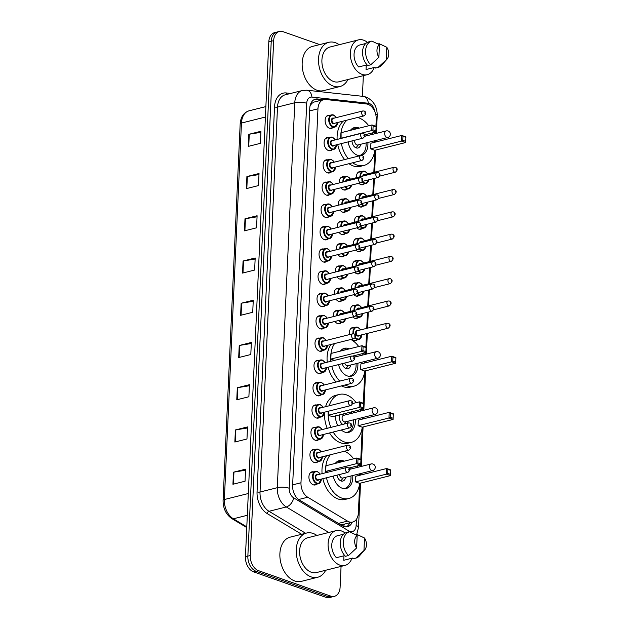 <?xml version="1.0" encoding="UTF-8"?>
<svg xmlns="http://www.w3.org/2000/svg" width="629" height="629" viewBox="0 0 629 629"><rect width="100%" height="100%" fill="white"/><g stroke="black" fill="none" stroke-linecap="round" stroke-linejoin="round"><path stroke-width="0.94" d="M317.708 461.867A6.754 4.545 -104.1 0 1 316.277 462.661A6.754 4.545 -104.1 0 1 314.343 462.543A6.754 4.545 -104.1 0 1 309.979 455.828A6.754 4.545 -104.1 0 1 312.99 449.554A6.754 4.545 -104.1 0 1 314.626 449.578M318.722 439.585A6.754 4.545 -104.1 0 1 317.283 440.379A6.754 4.545 -104.1 0 1 315.349 440.261A6.754 4.545 -104.1 0 1 310.985 433.546A6.754 4.545 -104.1 0 1 313.997 427.272A6.754 4.545 -104.1 0 1 315.64 427.295M319.729 417.294A6.754 4.545 -104.1 0 1 318.298 418.088A6.754 4.545 -104.1 0 1 316.363 417.971A6.754 4.545 -104.1 0 1 312 411.256A6.754 4.545 -104.1 0 1 315.011 404.99A6.754 4.545 -104.1 0 1 316.646 405.013M320.743 395.012A6.754 4.545 -104.1 0 1 319.312 395.806A6.754 4.545 -104.1 0 1 317.378 395.688A6.754 4.545 -104.1 0 1 313.014 388.974A6.754 4.545 -104.1 0 1 316.025 382.699A6.754 4.545 -104.1 0 1 317.661 382.723M321.757 372.73A6.754 4.545 -104.1 0 1 320.326 373.524A6.754 4.545 -104.1 0 1 318.384 373.406A6.754 4.545 -104.1 0 1 314.02 366.691A6.754 4.545 -104.1 0 1 317.032 360.417A6.754 4.545 -104.1 0 1 318.675 360.441M322.763 350.447A6.754 4.545 -104.1 0 1 321.333 351.241A6.754 4.545 -104.1 0 1 319.398 351.124A6.754 4.545 -104.1 0 1 315.035 344.401A6.754 4.545 -104.1 0 1 318.046 338.135A6.754 4.545 -104.1 0 1 319.681 338.158M323.778 328.157A6.754 4.545 -104.1 0 1 322.347 328.951A6.754 4.545 -104.1 0 1 320.413 328.833A6.754 4.545 -104.1 0 1 316.049 322.119A6.754 4.545 -104.1 0 1 319.06 315.852A6.754 4.545 -104.1 0 1 320.696 315.876M324.792 305.875A6.754 4.545 -104.1 0 1 323.361 306.669A6.754 4.545 -104.1 0 1 321.419 306.551A6.754 4.545 -104.1 0 1 317.063 299.836A6.754 4.545 -104.1 0 1 320.075 293.562A6.754 4.545 -104.1 0 1 321.71 293.586M325.798 283.593A6.754 4.545 -104.1 0 1 324.367 284.387A6.754 4.545 -104.1 0 1 322.433 284.269A6.754 4.545 -104.1 0 1 318.07 277.554A6.754 4.545 -104.1 0 1 321.081 271.28A6.754 4.545 -104.1 0 1 322.724 271.303M326.813 261.302A6.754 4.545 -104.1 0 1 325.382 262.104A6.754 4.545 -104.1 0 1 323.448 261.986A6.754 4.545 -104.1 0 1 319.084 255.264A6.754 4.545 -104.1 0 1 322.095 248.998A6.754 4.545 -104.1 0 1 323.731 249.021M327.827 239.02A6.754 4.545 -104.1 0 1 326.396 239.814A6.754 4.545 -104.1 0 1 324.462 239.696A6.754 4.545 -104.1 0 1 320.098 232.982A6.754 4.545 -104.1 0 1 323.109 226.715A6.754 4.545 -104.1 0 1 324.745 226.739M328.841 216.738A6.754 4.545 -104.1 0 1 327.402 217.532A6.754 4.545 -104.1 0 1 325.468 217.414A6.754 4.545 -104.1 0 1 321.104 210.699A6.754 4.545 -104.1 0 1 324.116 204.425A6.754 4.545 -104.1 0 1 325.759 204.449M329.848 194.455A6.754 4.545 -104.1 0 1 328.417 195.249A6.754 4.545 -104.1 0 1 326.482 195.132A6.754 4.545 -104.1 0 1 322.119 188.417A6.754 4.545 -104.1 0 1 325.13 182.143A6.754 4.545 -104.1 0 1 326.766 182.166M330.862 172.165A6.754 4.545 -104.1 0 1 329.431 172.967A6.754 4.545 -104.1 0 1 327.497 172.849A6.754 4.545 -104.1 0 1 323.133 166.127A6.754 4.545 -104.1 0 1 326.144 159.86A6.754 4.545 -104.1 0 1 327.78 159.884M331.876 149.883A6.754 4.545 -104.1 0 1 330.445 150.677A6.754 4.545 -104.1 0 1 328.503 150.559A6.754 4.545 -104.1 0 1 324.139 143.844A6.754 4.545 -104.1 0 1 327.159 137.578A6.754 4.545 -104.1 0 1 328.794 137.602M332.883 127.601A6.754 4.545 -104.1 0 1 331.452 128.395A6.754 4.545 -104.1 0 1 329.517 128.277A6.754 4.545 -104.1 0 1 325.154 121.562A6.754 4.545 -104.1 0 1 328.165 115.288A6.754 4.545 -104.1 0 1 329.8 115.311M316.694 484.149A6.754 4.545 -104.1 0 1 315.263 484.943A6.754 4.545 -104.1 0 1 313.328 484.825A6.754 4.545 -104.1 0 1 308.965 478.111A6.754 4.545 -104.1 0 1 311.976 471.836A6.754 4.545 -104.1 0 1 313.612 471.86M340.957 322.889A6.754 4.545 -104.1 0 1 339.526 323.683A6.754 4.545 -104.1 0 1 337.592 323.565A6.754 4.545 -104.1 0 1 334.942 321.443M333.213 316.654A6.754 4.545 -104.1 0 1 336.24 310.577A6.754 4.545 -104.1 0 1 337.875 310.608M341.972 300.607A6.754 4.545 -104.1 0 1 340.541 301.401A6.754 4.545 -104.1 0 1 338.606 301.283A6.754 4.545 -104.1 0 1 335.949 299.16M334.219 294.364A6.754 4.545 -104.1 0 1 337.254 288.294A6.754 4.545 -104.1 0 1 338.889 288.318M342.986 278.325A6.754 4.545 -104.1 0 1 341.555 279.119A6.754 4.545 -104.1 0 1 339.613 279.001A6.754 4.545 -104.1 0 1 336.963 276.87M335.233 272.082A6.754 4.545 -104.1 0 1 338.26 266.012A6.754 4.545 -104.1 0 1 339.904 266.036M343.992 256.034A6.754 4.545 -104.1 0 1 342.561 256.836A6.754 4.545 -104.1 0 1 340.627 256.718A6.754 4.545 -104.1 0 1 337.977 254.588M336.248 249.799A6.754 4.545 -104.1 0 1 339.275 243.73A6.754 4.545 -104.1 0 1 340.91 243.753M345.007 233.752A6.754 4.545 -104.1 0 1 343.576 234.546A6.754 4.545 -104.1 0 1 341.641 234.428A6.754 4.545 -104.1 0 1 338.984 232.305M337.254 227.517A6.754 4.545 -104.1 0 1 340.289 221.439A6.754 4.545 -104.1 0 1 341.924 221.471M346.021 211.47A6.754 4.545 -104.1 0 1 344.59 212.264A6.754 4.545 -104.1 0 1 342.648 212.146A6.754 4.545 -104.1 0 1 339.998 210.023M338.268 205.227A6.754 4.545 -104.1 0 1 341.303 199.157A6.754 4.545 -104.1 0 1 342.939 199.181M347.027 189.187A6.754 4.545 -104.1 0 1 345.596 189.982A6.754 4.545 -104.1 0 1 343.662 189.864A6.754 4.545 -104.1 0 1 341.012 187.733M339.283 182.945A6.754 4.545 -104.1 0 1 342.31 176.875A6.754 4.545 -104.1 0 1 343.953 176.898M357.13 339.904A6.754 4.545 -104.1 0 1 355.7 340.698A6.754 4.545 -104.1 0 1 353.757 340.588A6.754 4.545 -104.1 0 1 351.768 339.251M349.504 334.597A6.754 4.545 -104.1 0 1 352.413 327.599A6.754 4.545 -104.1 0 1 354.048 327.623M358.137 317.621A6.754 4.545 -104.1 0 1 356.706 318.416A6.754 4.545 -104.1 0 1 354.772 318.298A6.754 4.545 -104.1 0 1 352.783 316.969M350.392 311.386A6.754 4.545 -104.1 0 1 353.419 305.309A6.754 4.545 -104.1 0 1 355.055 305.34M359.151 295.339A6.754 4.545 -104.1 0 1 357.72 296.133A6.754 4.545 -104.1 0 1 355.786 296.015A6.754 4.545 -104.1 0 1 353.797 294.679M351.399 289.096A6.754 4.545 -104.1 0 1 354.434 283.026A6.754 4.545 -104.1 0 1 356.069 283.05M360.165 273.057A6.754 4.545 -104.1 0 1 358.734 273.851A6.754 4.545 -104.1 0 1 356.792 273.733A6.754 4.545 -104.1 0 1 354.811 272.396M352.413 266.814A6.754 4.545 -104.1 0 1 355.448 260.744A6.754 4.545 -104.1 0 1 357.083 260.768M361.172 250.767A6.754 4.545 -104.1 0 1 359.741 251.561A6.754 4.545 -104.1 0 1 357.807 251.451A6.754 4.545 -104.1 0 1 355.817 250.114M353.427 244.532A6.754 4.545 -104.1 0 1 356.454 238.462A6.754 4.545 -104.1 0 1 358.098 238.485M362.186 228.484A6.754 4.545 -104.1 0 1 360.755 229.278A6.754 4.545 -104.1 0 1 358.821 229.16A6.754 4.545 -104.1 0 1 356.832 227.832M354.442 222.249A6.754 4.545 -104.1 0 1 357.469 216.172A6.754 4.545 -104.1 0 1 359.104 216.203M363.2 206.202A6.754 4.545 -104.1 0 1 361.769 206.996A6.754 4.545 -104.1 0 1 359.835 206.878A6.754 4.545 -104.1 0 1 357.846 205.541M355.448 199.959A6.754 4.545 -104.1 0 1 358.483 193.889A6.754 4.545 -104.1 0 1 360.118 193.913M364.215 183.92A6.754 4.545 -104.1 0 1 362.776 184.714A6.754 4.545 -104.1 0 1 360.842 184.596A6.754 4.545 -104.1 0 1 358.852 183.259M356.462 177.677A6.754 4.545 -104.1 0 1 359.489 171.607A6.754 4.545 -104.1 0 1 361.132 171.631M375.93 126.335L376.236 119.486A12.666 8.523 75.9 0 0 366.44 103.958L325.783 99.508A12.666 8.523 75.9 0 0 323.691 99.649A12.666 8.523 75.9 0 0 317.959 108.833L300.984 482.781A12.666 8.523 75.9 0 0 307.723 497.224L347.499 521.111A12.666 8.523 75.9 0 0 349.016 521.834A12.666 8.523 75.9 0 0 352.649 522.054A12.666 8.523 75.9 0 0 358.373 512.871L359.709 483.457M340.273 524.531L343.324 524.389L352.649 522.054M314.303 99.547A12.666 8.523 -104.1 0 1 315.153 99.586L317.574 98.973L323.699 99.641L313.957 102.087L311.701 103.463L310.026 106.049M360.087 475.178L360.158 473.676M360.472 466.632L360.543 465.122M360.802 459.39L362.257 427.303M362.634 419.024L362.705 417.522M363.027 410.478L363.09 408.968M363.35 403.236L364.812 371.149M365.19 362.878L365.252 361.368M365.575 354.324L365.646 352.814M365.905 347.09L366.51 333.637M366.754 328.354L367.485 312.322M367.768 306.064L368.492 290.04M368.775 283.781L369.506 267.75M369.789 261.499L370.52 245.467M370.803 239.217L371.527 223.185M371.81 216.926L372.541 200.903M372.824 194.644L373.555 178.612M373.838 172.362L374.837 150.394M375.206 142.123L375.277 140.613M375.599 133.568L375.67 132.066M317.574 98.973A12.666 8.523 75.9 0 0 315.483 99.115A12.666 8.523 75.9 0 0 309.759 108.298L292.627 485.517A12.666 8.523 75.9 0 0 299.365 499.969L342.341 525.765A12.666 8.523 75.9 0 0 343.859 526.489A12.666 8.523 75.9 0 0 347.491 526.709A12.666 8.523 75.9 0 0 352.24 522.156M349.81 522.762A12.666 8.523 -104.1 0 1 346.249 526.882M341.06 566.399L340.116 587.148A12.666 8.523 -104.1 0 1 334.392 596.331A12.666 8.523 -104.1 0 1 330.76 596.119L258.543 570.676A12.666 8.523 -104.1 0 1 250.279 555.509L273.662 40.633A12.666 8.523 -104.1 0 1 279.386 31.45A12.666 8.523 -104.1 0 1 283.019 31.67L319.713 44.596M363.342 75.661L362.406 96.3M334.392 596.331L329.541 597.55A12.666 8.523 -104.1 0 1 325.916 597.33L253.691 571.895L256.121 571.281A12.666 8.523 -104.1 0 1 247.857 556.115L271.241 41.239A12.666 8.523 -104.1 0 1 276.964 32.055A12.666 8.523 -104.1 0 0 271.241 41.239L247.857 556.115A12.666 8.523 -104.1 0 0 256.121 571.281L328.338 596.724L256.121 571.281L258.543 570.676M331.963 596.945A12.666 8.523 -104.1 0 1 328.338 596.724A12.666 8.523 -104.1 0 0 331.963 596.945M315.153 99.586L321.277 100.255M253.691 571.895A12.666 8.523 -104.1 0 1 245.436 556.72L268.819 41.852A12.666 8.523 -104.1 0 1 274.543 32.669L279.386 31.45M244.988 218.79L257.104 215.747L256.561 227.816L244.445 230.851L244.988 218.79A3.381 1.014 -177.4 0 1 245.444 218.695L244.901 230.741M246.906 176.552L259.022 173.51L258.48 185.579L246.364 188.621L246.906 176.552A3.381 1.014 -177.4 0 1 247.362 176.458L246.82 188.503M248.825 134.315L260.941 131.272L260.39 143.341L248.274 146.384L248.825 134.315A3.381 1.014 -177.4 0 1 249.281 134.221L248.738 146.266M239.24 345.494L251.356 342.451L250.806 354.52L238.69 357.563L239.24 345.494A3.381 1.014 -177.4 0 1 239.696 345.4L239.146 357.445M237.322 387.731L249.438 384.689L248.887 396.757L236.771 399.792L237.322 387.731A3.381 1.014 -177.4 0 1 237.778 387.637L237.227 399.682M235.403 429.961L247.519 426.926L246.969 438.995L234.853 442.03L235.403 429.961A3.381 1.014 -177.4 0 1 235.859 429.874L235.309 441.92M233.485 472.198L245.601 469.163L245.051 481.224L232.934 484.267L233.485 472.198A3.381 1.014 -177.4 0 1 233.941 472.104L233.39 484.149M243.069 261.019L255.185 257.984L254.643 270.053L242.527 273.088L243.069 261.019A3.381 1.014 -177.4 0 1 243.525 260.925L242.983 272.97M241.151 303.257L253.267 300.222L252.724 312.283L240.608 315.326L241.151 303.257A3.381 1.014 -177.4 0 1 241.607 303.162L241.064 315.208M253.22 301.275L241.607 303.162M255.138 259.038L243.525 260.925M245.554 470.217L233.941 472.104M247.472 427.979L235.859 429.874M249.383 385.742L237.778 387.637M251.301 343.513L239.696 345.4M260.893 132.334L249.281 134.221M258.975 174.563L247.362 176.458M257.057 216.801L245.444 218.695M325.649 570.259A22.801 15.348 -104.1 0 1 317.653 577.273A22.801 15.348 -104.1 0 1 311.119 576.879A22.801 15.348 -104.1 0 1 296.393 554.212A22.801 15.348 -104.1 0 1 306.559 533.046A22.801 15.348 -104.1 0 1 313.093 533.439A22.801 15.348 -104.1 0 1 316.922 535.452M317.653 577.273L301.291 581.377A22.801 15.348 -104.1 0 1 294.757 580.984A22.801 15.348 -104.1 0 1 280.031 558.316A22.801 15.348 -104.1 0 1 290.197 537.142L306.559 533.046M351.957 558.222A17.942 12.077 -104.1 0 1 344.944 565.424A17.942 12.077 -104.1 0 1 339.802 565.109A17.942 12.077 -104.1 0 1 328.212 547.269A17.942 12.077 -104.1 0 1 336.208 530.609A17.942 12.077 -104.1 0 1 341.35 530.923A17.942 12.077 -104.1 0 1 345.132 533.093M344.944 565.424L316.466 572.563A17.942 12.077 -104.1 0 1 311.324 572.256A17.942 12.077 -104.1 0 1 299.734 554.416A17.942 12.077 -104.1 0 1 307.738 537.756L336.208 530.609M343.513 534.225L337.403 535.751A12.666 8.523 -104.1 0 0 331.766 544.911A12.666 8.523 -104.1 0 0 336.405 557.695L344.778 555.596M356.612 547.993A8.444 5.685 -104.1 0 1 357.186 535.428L356.612 547.993L348.482 555.533A13.508 9.097 -104.1 0 1 343.292 541.781A13.508 9.097 -104.1 0 1 349.402 531.875A13.508 9.097 -104.1 0 1 349.559 531.835L357.186 535.428M348.482 555.533L345.455 556.295A13.508 9.097 -104.1 0 1 340.265 542.544A13.508 9.097 -104.1 0 1 346.375 532.629A13.508 9.097 -104.1 0 1 346.532 532.598M364.749 549.856A8.444 5.685 -104.1 0 1 363.955 550.572L364.521 538.015A8.444 5.685 -104.1 0 1 364.749 549.856L359.379 555.942A13.508 9.097 -104.1 0 1 355.975 558.08A13.508 9.097 -104.1 0 1 355.825 558.12L352.79 558.882L352.838 558.002L343.748 560.282L343.953 555.8M355.802 534.697L356.902 534.422L364.521 538.015M363.955 550.572L355.825 558.12M344.464 451.237A24.696 16.621 -104.1 0 1 353.584 458.824M357.437 465.9A24.696 16.621 -104.1 0 1 357.948 467.261M359.591 473.818A24.696 16.621 -104.1 0 1 359.788 475.257M359.733 483.316A24.696 16.621 -104.1 0 1 348.812 498.506A24.696 16.621 -104.1 0 1 341.728 498.074A24.696 16.621 -104.1 0 1 326.482 477.781M348.812 498.506L345.172 499.418A24.696 16.621 -104.1 0 1 338.095 498.986A24.696 16.621 -104.1 0 1 322.85 478.685M352.727 475.54A14.357 9.663 -104.1 0 1 346.296 488.466A14.357 9.663 -104.1 0 1 342.176 488.222A14.357 9.663 -104.1 0 1 333.244 476.082M335.273 463.416A14.357 9.663 -104.1 0 1 339.306 460.625A14.357 9.663 -104.1 0 1 343.418 460.868A14.357 9.663 -104.1 0 1 344.189 461.183M355.534 481.893L359.639 483.339L390.538 475.587L386.426 474.14L355.534 481.893L355.786 476.255L386.686 468.511L390.79 469.957L390.774 470.406L387.841 469.368L387.653 473.393L390.593 474.423L390.774 470.406M325.704 472.749A24.696 16.621 -104.1 0 1 330.335 454.783M350.455 467.654A14.357 9.663 -104.1 0 1 351.084 468.982M348.796 468.07L360.708 465.083L356.596 463.636L356.855 458.006L325.956 465.751L325.704 471.38L327.968 472.182M322.072 473.661A24.696 16.621 -104.1 0 1 326.703 455.695M387.653 473.393L386.426 474.14L386.686 468.511L387.841 469.368M357.83 462.881L360.763 463.919L360.944 459.893L358.011 458.863L357.83 462.881L356.596 463.636L325.704 471.38M358.011 458.863L356.855 458.006L360.967 459.453L360.944 459.893M360.708 465.083L360.763 463.919M390.538 475.587L390.593 474.423M336.987 461.71A13.932 9.38 -104.1 0 1 337.899 461.411A13.932 9.38 -104.1 0 1 341.885 461.655A13.932 9.38 -104.1 0 1 342.058 461.717M350.935 475.988A13.932 9.38 -104.1 0 1 344.676 488.442A13.932 9.38 -104.1 0 1 343.733 488.599M336.987 475.147A6.337 4.261 75.9 0 0 341.012 480.957A6.337 4.261 75.9 0 0 342.829 481.067A6.337 4.261 75.9 0 0 345.604 477.325M339.55 474.502A3.381 2.272 75.9 0 0 341.744 477.993A3.381 2.272 75.9 0 0 342.711 478.048L372.698 470.531A3.381 3.381 0 0 0 375.254 467.402A3.381 3.381 0 0 0 371.055 463.974A3.381 2.272 75.9 0 0 369.53 466.427A3.381 2.272 75.9 0 0 371.731 470.468A3.381 2.272 75.9 0 0 372.698 470.531M340.855 480.902A6.337 4.261 75.9 0 0 340.902 480.839L343.245 477.914M329.226 405.776A24.696 16.621 -104.1 0 1 339.338 394.438A24.696 16.621 -104.1 0 1 346.422 394.863A24.696 16.621 -104.1 0 1 356.14 402.67M359.992 409.746A24.696 16.621 -104.1 0 1 360.503 411.107M362.147 417.664A24.696 16.621 -104.1 0 1 362.335 419.103M362.28 427.162A24.696 16.621 -104.1 0 1 351.359 442.352A24.696 16.621 -104.1 0 1 344.283 441.92A24.696 16.621 -104.1 0 1 333.189 432.037M351.359 442.352L347.727 443.264A24.696 16.621 -104.1 0 1 340.643 442.832A24.696 16.621 -104.1 0 1 329.549 432.949M355.283 419.386A14.357 9.663 -104.1 0 1 348.843 432.32A14.357 9.663 -104.1 0 1 344.731 432.068A14.357 9.663 -104.1 0 1 341.303 430M337.883 425.636A14.357 9.663 -104.1 0 1 335.351 415.926M358.082 425.739L362.194 427.185L393.086 419.433L388.974 417.986L358.082 425.739L358.333 420.109L389.233 412.357L393.345 413.803L393.322 414.252L390.389 413.214L390.208 417.239L393.141 418.269L393.322 414.252M330.854 427.398A24.696 16.621 -104.1 0 1 328.244 411.24M353.003 411.5A14.357 9.663 -104.1 0 1 353.64 412.828M328.252 415.226L332.364 416.681L363.263 408.929L359.151 407.482L328.252 415.226L328.44 411.193M327.222 428.31A24.696 16.621 -104.1 0 1 324.611 412.152M325.594 406.688A24.696 16.621 -104.1 0 1 335.705 395.342L339.338 394.438M390.208 417.239L388.974 417.986L389.233 412.357L390.389 413.214M360.378 406.735L363.318 407.765L363.499 403.739L360.559 402.709L360.378 406.735L359.151 407.482L359.403 401.852L352.657 403.543M360.559 402.709L359.403 401.852L363.515 403.299L363.499 403.739M363.263 408.929L363.318 407.765M393.086 419.433L393.141 418.269M351.194 411.956A13.932 9.38 -104.1 0 1 351.839 413.284M353.482 419.834A13.932 9.38 -104.1 0 1 347.224 432.288A13.932 9.38 -104.1 0 1 346.288 432.445M339.982 414.77A6.337 4.261 75.9 0 0 342.75 424.41M347.46 423.231A6.337 4.261 75.9 0 0 348.151 421.171M346.508 414.621A6.337 4.261 75.9 0 0 345.345 413.426M373.61 407.82L343.623 415.344A3.381 2.272 75.9 0 0 342.113 418.482A3.381 2.272 75.9 0 0 344.299 421.839A3.381 2.272 75.9 0 0 345.266 421.894L375.254 414.377A3.381 3.381 0 0 0 377.801 411.248A3.381 3.381 0 0 0 373.61 407.82A3.381 2.272 75.9 0 0 372.077 410.273A3.381 2.272 75.9 0 0 374.279 414.314A3.381 2.272 75.9 0 0 375.254 414.377M350.809 339.495A24.696 16.621 -104.1 0 1 358.687 346.516M362.54 353.592A24.696 16.621 -104.1 0 1 363.051 354.953M364.694 361.51A24.696 16.621 -104.1 0 1 364.883 362.949M364.828 371.008A24.696 16.621 -104.1 0 1 353.907 386.198A24.696 16.621 -104.1 0 1 346.831 385.774A24.696 16.621 -104.1 0 1 345.03 385.003M353.907 386.198L350.274 387.11A24.696 16.621 -104.1 0 1 343.198 386.678A24.696 16.621 -104.1 0 1 341.398 385.915M357.83 363.232A14.357 9.663 -104.1 0 1 351.391 376.166A14.357 9.663 -104.1 0 1 347.279 375.914A14.357 9.663 -104.1 0 1 338.536 364.6M340.368 351.108A14.357 9.663 -104.1 0 1 344.409 348.317A14.357 9.663 -104.1 0 1 348.521 348.56A14.357 9.663 -104.1 0 1 349.284 348.875M360.629 369.585L364.741 371.031L395.633 363.279L391.529 361.832L360.629 369.585L360.889 363.955L391.781 356.203L395.893 357.649L395.877 358.098L392.936 357.06L392.755 361.085L395.688 362.115L395.877 358.098M339.762 381.103A24.696 16.621 -104.1 0 1 331.782 366.298M330.885 361.298A24.696 16.621 -104.1 0 1 334.604 343.56M355.55 355.346A14.357 9.663 -104.1 0 1 356.187 356.674M352.72 356.061L365.811 352.775L361.699 351.328L361.958 345.698L331.058 353.443L330.807 359.08L334.518 360.386M336.13 382.015A24.696 16.621 -104.1 0 1 328.141 367.21M327.253 362.21A24.696 16.621 -104.1 0 1 330.964 344.472M392.755 361.085L391.529 361.832L391.781 356.203L392.936 357.06M362.925 350.581L365.866 351.611L366.047 347.593L363.114 346.555L362.925 350.581L361.699 351.328L330.807 359.08M363.114 346.555L361.958 345.698L366.062 347.145L366.047 347.593M365.811 352.775L365.866 351.611M395.633 363.279L395.688 362.115M342.09 349.402A13.932 9.38 -104.1 0 1 342.994 349.103A13.932 9.38 -104.1 0 1 346.988 349.347A13.932 9.38 -104.1 0 1 347.161 349.409M353.742 355.802A13.932 9.38 -104.1 0 1 354.386 357.13M356.03 363.68A13.932 9.38 -104.1 0 1 349.771 376.134A13.932 9.38 -104.1 0 1 348.836 376.291M342.255 363.672A6.337 4.261 75.9 0 0 346.115 368.649A6.337 4.261 75.9 0 0 347.923 368.759A6.337 4.261 75.9 0 0 350.707 365.017M344.786 363.035A3.381 2.272 75.9 0 0 346.846 365.685A3.381 2.272 75.9 0 0 347.813 365.74L377.801 358.223A3.381 3.381 0 0 0 380.356 355.102A3.381 3.381 0 0 0 376.158 351.666A3.381 2.272 75.9 0 0 374.632 354.119A3.381 2.272 75.9 0 0 376.834 358.16A3.381 2.272 75.9 0 0 377.801 358.223M345.95 368.594A6.337 4.261 75.9 0 0 346.005 368.531L348.34 365.606M357.476 117.513A24.696 16.621 -104.1 0 1 358.994 117.953A24.696 16.621 -104.1 0 1 368.712 125.769M372.565 132.845A24.696 16.621 -104.1 0 1 373.076 134.205M374.719 140.754A24.696 16.621 -104.1 0 1 374.908 142.201M374.853 150.26A24.696 16.621 -104.1 0 1 363.932 165.443A24.696 16.621 -104.1 0 1 356.855 165.018A24.696 16.621 -104.1 0 1 352.641 162.793M363.932 165.443L360.299 166.355A24.696 16.621 -104.1 0 1 353.223 165.93A24.696 16.621 -104.1 0 1 349.001 163.697M360.653 155.552A14.357 9.663 -104.1 0 1 357.303 155.166A14.357 9.663 -104.1 0 1 348.159 141.879M350.392 130.36A14.357 9.663 -104.1 0 1 354.434 127.561A14.357 9.663 -104.1 0 1 358.546 127.813A14.357 9.663 -104.1 0 1 359.308 128.119M370.654 148.829L374.766 150.284L405.658 142.531L401.554 141.085L370.654 148.829L370.913 143.2L401.805 135.455L405.917 136.902L405.902 137.342L402.961 136.312L402.78 140.33L405.713 141.368L405.902 137.342M348.262 158.665A24.696 16.621 -104.1 0 1 341.366 143.585M340.753 138.514A24.696 16.621 -104.1 0 1 347.004 120.139M365.575 134.598A14.357 9.663 -104.1 0 1 366.212 135.927M367.855 142.476A14.357 9.663 -104.1 0 1 361.416 155.41A14.357 9.663 -104.1 0 1 361.235 155.457M364.655 134.826L375.835 132.027L371.723 130.573L371.983 124.943L341.083 132.695L341.115 138.427M344.629 159.577A24.696 16.621 -104.1 0 1 337.734 144.497M337.12 139.426A24.696 16.621 -104.1 0 1 343.371 121.051M402.78 140.33L401.554 141.085L401.805 135.455L402.961 136.312M372.95 129.826L375.89 130.863L376.071 126.838L373.139 125.808L372.95 129.826L371.723 130.573L340.832 138.325M373.139 125.808L371.983 124.943L376.087 126.39L376.071 126.838M375.835 132.027L375.89 130.863M405.658 142.531L405.713 141.368M352.114 128.654A13.932 9.38 -104.1 0 1 353.018 128.355A13.932 9.38 -104.1 0 1 357.013 128.591A13.932 9.38 -104.1 0 1 357.186 128.654M366.054 142.932A13.932 9.38 -104.1 0 1 359.796 155.379A13.932 9.38 -104.1 0 1 358.86 155.544M352.004 140.92A6.337 4.261 75.9 0 0 356.132 147.901A6.337 4.261 75.9 0 0 357.948 148.012A6.337 4.261 75.9 0 0 360.731 144.269M354.748 140.228A3.381 2.272 75.9 0 0 356.871 144.929A3.381 2.272 75.9 0 0 357.838 144.992L387.826 137.468A3.381 3.381 0 0 0 390.373 134.347A3.381 3.381 0 0 0 386.182 130.918A3.381 2.272 75.9 0 0 384.657 133.364A3.381 2.272 75.9 0 0 386.859 137.413A3.381 2.272 75.9 0 0 387.826 137.468M355.975 147.839A6.337 4.261 75.9 0 0 356.03 147.776L358.365 144.859M347.931 79.521A22.801 15.348 -104.1 0 1 339.935 86.535A22.801 15.348 -104.1 0 1 333.401 86.142A22.801 15.348 -104.1 0 1 318.675 63.474A22.801 15.348 -104.1 0 1 328.841 42.308A22.801 15.348 -104.1 0 1 335.375 42.701A22.801 15.348 -104.1 0 1 339.204 44.714M339.935 86.535L323.573 90.639A22.801 15.348 -104.1 0 1 317.047 90.246A22.801 15.348 -104.1 0 1 302.321 67.578A22.801 15.348 -104.1 0 1 312.479 46.412L328.841 42.308M374.239 67.484A17.942 12.077 -104.1 0 1 367.226 74.686A17.942 12.077 -104.1 0 1 362.084 74.371A17.942 12.077 -104.1 0 1 350.495 56.531A17.942 12.077 -104.1 0 1 358.491 39.871A17.942 12.077 -104.1 0 1 363.633 40.185A17.942 12.077 -104.1 0 1 367.422 42.355M367.226 74.686L338.756 81.825A17.942 12.077 -104.1 0 1 333.614 81.518A17.942 12.077 -104.1 0 1 322.024 63.678A17.942 12.077 -104.1 0 1 330.021 47.018L358.491 39.871M365.795 43.487L359.686 45.013A12.666 8.523 -104.1 0 0 354.056 54.18A12.666 8.523 -104.1 0 0 358.695 66.957L367.061 64.858M378.894 57.255A8.444 5.685 -104.1 0 1 379.468 44.69L378.894 57.255L370.764 64.795A13.508 9.097 -104.1 0 1 365.575 51.043A13.508 9.097 -104.1 0 1 371.692 41.137A13.508 9.097 -104.1 0 1 371.841 41.097L379.468 44.69M370.764 64.795L367.737 65.558A13.508 9.097 -104.1 0 1 362.548 51.806A13.508 9.097 -104.1 0 1 368.657 41.891A13.508 9.097 -104.1 0 1 368.814 41.86M387.032 59.118A8.444 5.685 -104.1 0 1 386.237 59.841L386.804 47.277A8.444 5.685 -104.1 0 1 387.032 59.118L381.661 65.204A13.508 9.097 -104.1 0 1 378.265 67.342A13.508 9.097 -104.1 0 1 378.108 67.382L375.081 68.144L375.12 67.264L366.031 69.544L366.235 65.062M378.084 43.959L379.185 43.684L386.804 47.277M386.237 59.841L378.108 67.382M338.386 523.399L347.499 521.111M344.409 524.122A12.666 7.768 121 0 1 343.56 526.379M311.379 102.393A12.666 9.089 96.2 0 1 311.701 103.463M298.657 499.497L307.723 497.224M292.658 484.865L300.984 482.781M309.641 110.916L317.959 108.833M374.735 111.459A8.444 5.685 75.9 0 0 369.333 103.494A8.444 5.685 75.9 0 0 368.311 103.258L311.913 97.086A8.444 5.685 75.9 0 0 306.708 103.298L289.222 488.246A8.444 5.685 75.9 0 0 293.719 497.877L348.883 531.002A8.444 5.685 75.9 0 0 349.897 531.481A8.444 5.685 75.9 0 0 356.132 525.506L356.415 519.302M356.698 534.469L358.514 527.409A8.444 2.54 -177.4 0 0 356.132 525.506M376.401 133.372L377.219 115.508C377.227 106.694 373.516 100.546 366.078 97.047L363.169 96.379A8.444 6.062 96.2 0 1 368.311 103.258M301.653 534.273L267.152 513.555A19.004 12.784 -104.1 0 1 257.049 491.886L274.527 106.938A19.004 12.784 -104.1 0 1 286.258 92.958L290.677 93.446M250.279 555.509L245.436 556.72M330.76 596.119L325.916 597.33M273.662 40.633L268.819 41.852M328.778 532.472L286.281 506.958L269.015 511.291L305.631 533.274M293.719 497.877A8.444 5.181 121 0 1 286.281 506.958A16.889 11.369 -104.1 0 1 277.295 487.695L260.029 492.027A16.889 11.369 75.9 0 0 269.015 511.291A2.115 1.297 -59 0 0 267.152 513.555M289.222 488.246A8.444 2.54 -177.4 0 0 277.295 487.695L294.773 102.747L277.507 107.079L260.029 492.027A2.115 0.637 2.6 0 1 257.049 491.886M306.708 103.298A8.444 2.54 -177.4 0 0 294.773 102.747A16.889 11.369 -104.1 0 1 302.407 90.505L285.141 94.837A16.889 11.369 75.9 0 0 277.507 107.079A2.115 0.637 2.6 0 1 274.527 106.938M286.258 92.958A2.115 1.517 -83.8 0 0 286.903 94.397M363.169 96.379L306.779 90.206A8.444 6.062 96.2 0 1 311.913 97.086M377.219 115.508A8.444 2.54 -177.4 0 0 375.592 113.904M348.883 531.002A8.444 5.181 121 0 1 348.631 532.063M248.306 493.521L224.364 499.528A4.222 1.274 -177.4 0 0 223.083 500.369L240.176 123.897A4.222 1.274 2.6 0 1 241.457 123.056L224.364 499.528A16.889 11.369 75.9 0 0 233.351 518.791A4.222 2.587 121 0 1 231.865 518.626C226 514.538 223.075 508.444 223.083 500.369M240.176 123.897C240.703 116.923 243.675 112.56 249.092 110.806A16.889 11.369 75.9 0 0 241.457 123.056L265.399 117.049M247.315 515.285L233.351 518.791L246.788 526.858M355.464 337.451A5.913 3.978 75.9 0 0 357.429 338.866A5.913 3.978 75.9 0 0 361.793 334.817A6.337 4.261 -104.1 0 1 358.923 339.456A6.337 4.261 -104.1 0 1 357.107 339.346A6.337 4.261 -104.1 0 1 355.126 337.97M353.121 333.732A6.337 4.261 -104.1 0 1 355.841 327.174A6.337 4.261 -104.1 0 1 357.657 327.277M360.559 329.903A5.913 3.978 75.9 0 0 357.94 327.607A5.913 3.978 75.9 0 0 353.734 333.771M359.301 335.446A2.956 1.989 -104.1 0 1 357.563 336.051A2.956 1.989 -104.1 0 1 355.629 332.513A2.956 1.989 -104.1 0 1 357.815 330.422A2.956 1.989 -104.1 0 1 358.066 330.532M387.055 323.259L357.374 330.705A2.532 1.706 75.9 0 0 356.242 333.055A2.532 1.706 75.9 0 0 357.877 335.572A2.532 1.706 75.9 0 0 358.609 335.619L388.29 328.173A2.532 1.706 -104.1 0 1 387.566 328.126A2.532 1.706 -104.1 0 1 385.931 325.61A2.532 1.706 -104.1 0 1 387.055 323.259L388.392 323.322C390.719 324.485 390.68 326.097 388.29 328.173M389.209 324.934L389.17 325.736L389.209 324.934M362.697 313.517A6.337 4.261 -104.1 0 1 359.937 317.173A6.337 4.261 -104.1 0 1 358.121 317.063A6.337 4.261 -104.1 0 1 356.14 315.687M354.009 310.474A6.337 4.261 -104.1 0 1 356.855 304.884A6.337 4.261 -104.1 0 1 358.672 304.994M361.573 307.62A5.913 3.978 75.9 0 0 358.955 305.324A5.913 3.978 75.9 0 0 354.599 310.333M356.478 315.168A5.913 3.978 75.9 0 0 358.444 316.584A5.913 3.978 75.9 0 0 362.666 313.525M356.69 309.806A2.956 1.989 -104.1 0 1 358.829 308.139A2.956 1.989 -104.1 0 1 359.08 308.249M388.58 305.843A2.532 1.706 -104.1 0 1 386.937 303.327A2.532 1.706 -104.1 0 1 388.069 300.976L389.406 301.039C391.733 302.195 391.694 303.815 389.304 305.891A2.532 1.706 -104.1 0 1 388.58 305.843M390.216 302.651L390.184 303.453L390.216 302.651M388.069 300.976L358.388 308.422A2.532 1.706 75.9 0 0 357.335 309.641M363.711 291.235A6.337 4.261 -104.1 0 1 360.952 294.891A6.337 4.261 -104.1 0 1 359.135 294.781A6.337 4.261 -104.1 0 1 357.146 293.397M355.015 288.192A6.337 4.261 -104.1 0 1 357.87 282.602A6.337 4.261 -104.1 0 1 359.686 282.712M362.579 285.338A5.913 3.978 75.9 0 0 359.969 283.034A5.913 3.978 75.9 0 0 355.605 288.043M357.484 292.886A5.913 3.978 75.9 0 0 359.458 294.301A5.913 3.978 75.9 0 0 363.68 291.243M357.697 287.524A2.956 1.989 -104.1 0 1 359.843 285.857A2.956 1.989 -104.1 0 1 360.087 285.959M389.587 283.561A2.532 1.706 -104.1 0 1 387.951 281.045A2.532 1.706 -104.1 0 1 389.084 278.694L390.42 278.757C392.74 279.913 392.708 281.533 390.318 283.608A2.532 1.706 -104.1 0 1 389.587 283.561M391.23 280.369L391.199 281.171L391.23 280.369M389.084 278.694L359.395 286.132A2.532 1.706 75.9 0 0 358.341 287.359M364.726 268.953A6.337 4.261 -104.1 0 1 361.958 272.601A6.337 4.261 -104.1 0 1 360.15 272.491A6.337 4.261 -104.1 0 1 358.16 271.115M356.03 265.91A6.337 4.261 -104.1 0 1 358.876 260.32A6.337 4.261 -104.1 0 1 360.692 260.43M363.593 263.056A5.913 3.978 75.9 0 0 360.975 260.752A5.913 3.978 75.9 0 0 356.619 265.76M358.499 270.596A5.913 3.978 75.9 0 0 360.464 272.019A5.913 3.978 75.9 0 0 364.694 268.96M358.711 265.234A2.956 1.989 -104.1 0 1 360.849 263.567A2.956 1.989 -104.1 0 1 361.101 263.677M390.601 261.279A2.532 1.706 -104.1 0 1 388.966 258.755A2.532 1.706 -104.1 0 1 390.098 256.404L391.427 256.467C393.754 257.631 393.723 259.25 391.324 261.318A2.532 1.706 -104.1 0 1 390.601 261.279M392.244 258.079L392.205 258.889L392.244 258.079M390.098 256.404L360.409 263.85A2.532 1.706 75.9 0 0 359.356 265.076M359.513 248.313A5.913 3.978 75.9 0 0 361.478 249.729A5.913 3.978 75.9 0 0 365.708 246.678A6.337 4.261 -104.1 0 1 362.972 250.318A6.337 4.261 -104.1 0 1 361.156 250.208A6.337 4.261 -104.1 0 1 359.175 248.832M357.044 243.627A6.337 4.261 -104.1 0 1 359.89 238.037A6.337 4.261 -104.1 0 1 361.706 238.139M364.608 240.765A5.913 3.978 75.9 0 0 361.989 238.47A5.913 3.978 75.9 0 0 357.634 243.478M359.725 242.951A2.956 1.989 -104.1 0 1 361.864 241.284A2.956 1.989 -104.1 0 1 362.115 241.394M391.615 238.989A2.532 1.706 -104.1 0 1 389.98 236.473A2.532 1.706 -104.1 0 1 391.104 234.122L392.441 234.185C394.768 235.348 394.729 236.96 392.339 239.036A2.532 1.706 -104.1 0 1 391.615 238.989M393.259 235.796L393.219 236.598L393.259 235.796M391.104 234.122L361.423 241.567A2.532 1.706 75.9 0 0 360.37 242.794M366.746 224.38A6.337 4.261 -104.1 0 1 363.987 228.036A6.337 4.261 -104.1 0 1 362.17 227.926A6.337 4.261 -104.1 0 1 360.189 226.55M358.058 221.337A6.337 4.261 -104.1 0 1 360.904 215.747A6.337 4.261 -104.1 0 1 362.721 215.857M365.614 218.483A5.913 3.978 75.9 0 0 363.004 216.187A5.913 3.978 75.9 0 0 358.64 221.196M360.527 226.031A5.913 3.978 75.9 0 0 362.493 227.446A5.913 3.978 75.9 0 0 366.715 224.388M360.739 220.669A2.956 1.989 -104.1 0 1 362.878 219.002A2.956 1.989 -104.1 0 1 363.122 219.112M392.622 216.706A2.532 1.706 -104.1 0 1 390.986 214.19A2.532 1.706 -104.1 0 1 392.119 211.839L393.455 211.902C395.775 213.058 395.743 214.678 393.353 216.753A2.532 1.706 -104.1 0 1 392.622 216.706M394.265 213.514L394.234 214.316L394.265 213.514M392.119 211.839L362.43 219.285A2.532 1.706 75.9 0 0 361.376 220.504M367.761 202.098A6.337 4.261 -104.1 0 1 364.993 205.754A6.337 4.261 -104.1 0 1 363.185 205.644A6.337 4.261 -104.1 0 1 361.195 204.26M359.065 199.055A6.337 4.261 -104.1 0 1 361.919 193.465A6.337 4.261 -104.1 0 1 363.727 193.575M366.628 196.201A5.913 3.978 75.9 0 0 364.018 193.897A5.913 3.978 75.9 0 0 359.654 198.906M361.533 203.749A5.913 3.978 75.9 0 0 363.507 205.164A5.913 3.978 75.9 0 0 367.729 202.106M361.746 198.387A2.956 1.989 -104.1 0 1 363.884 196.72A2.956 1.989 -104.1 0 1 364.136 196.822M393.636 194.424A2.532 1.706 -104.1 0 1 392.001 191.908A2.532 1.706 -104.1 0 1 393.133 189.549L394.469 189.62C396.789 190.776 396.757 192.395 394.359 194.471A2.532 1.706 -104.1 0 1 393.636 194.424M395.279 191.232L395.24 192.034L395.279 191.232M393.133 189.549L363.444 196.995A2.532 1.706 75.9 0 0 362.39 198.221M368.775 179.815A6.337 4.261 -104.1 0 1 366.007 183.464A6.337 4.261 -104.1 0 1 364.191 183.353A6.337 4.261 -104.1 0 1 362.21 181.978M360.079 176.773A6.337 4.261 -104.1 0 1 362.925 171.182A6.337 4.261 -104.1 0 1 364.741 171.292M367.643 173.918A5.913 3.978 75.9 0 0 365.024 171.615A5.913 3.978 75.9 0 0 360.669 176.623M362.548 181.459A5.913 3.978 75.9 0 0 364.513 182.882A5.913 3.978 75.9 0 0 368.743 179.823M362.76 176.096A2.956 1.989 -104.1 0 1 364.899 174.43A2.956 1.989 -104.1 0 1 365.15 174.54M394.65 172.142A2.532 1.706 -104.1 0 1 393.015 169.618A2.532 1.706 -104.1 0 1 394.139 167.267L395.476 167.33C397.803 168.493 397.764 170.113 395.374 172.181A2.532 1.706 -104.1 0 1 394.65 172.142M396.294 168.942L396.254 169.751L396.294 168.942M394.139 167.267L364.458 174.713A2.532 1.706 75.9 0 0 363.405 175.939M345.518 318.785A6.337 4.261 -104.1 0 1 342.758 322.441A6.337 4.261 -104.1 0 1 340.942 322.331A6.337 4.261 -104.1 0 1 338.599 320.523M339.235 320.365A5.913 3.978 75.9 0 0 341.264 321.851A5.913 3.978 75.9 0 0 345.486 318.793M344.385 312.888A5.913 3.978 75.9 0 0 341.775 310.592A5.913 3.978 75.9 0 0 337.411 315.601M339.511 315.074A2.956 1.989 -104.1 0 1 341.649 313.407A2.956 1.989 -104.1 0 1 341.893 313.517M370.89 306.244L372.226 306.307C374.546 307.471 374.514 309.083 372.124 311.158A2.532 1.706 -104.1 0 1 371.393 311.111A2.532 1.706 -104.1 0 1 369.758 308.595A2.532 1.706 -104.1 0 1 370.89 306.244L341.209 313.69A2.532 1.706 75.9 0 0 340.147 314.909M373.005 308.721L373.036 307.919L373.005 308.721M336.829 315.742A6.337 4.261 -104.1 0 1 339.676 310.152A6.337 4.261 -104.1 0 1 341.492 310.262M346.532 296.503A6.337 4.261 -104.1 0 1 343.772 300.159A6.337 4.261 -104.1 0 1 341.956 300.049A6.337 4.261 -104.1 0 1 339.605 298.24M340.25 298.083A5.913 3.978 75.9 0 0 342.278 299.569A5.913 3.978 75.9 0 0 346.5 296.511M345.4 290.606A5.913 3.978 75.9 0 0 342.789 288.302A5.913 3.978 75.9 0 0 338.426 293.311M340.517 292.792A2.956 1.989 -104.1 0 1 342.656 291.125A2.956 1.989 -104.1 0 1 342.907 291.227M371.904 283.962L373.241 284.025C375.56 285.181 375.529 286.8 373.131 288.876A2.532 1.706 -104.1 0 1 372.407 288.829A2.532 1.706 -104.1 0 1 370.772 286.313A2.532 1.706 -104.1 0 1 371.904 283.962L342.215 291.4A2.532 1.706 75.9 0 0 341.162 292.627M374.011 286.439L374.051 285.637L374.011 286.439M337.836 293.46A6.337 4.261 -104.1 0 1 340.69 287.87A6.337 4.261 -104.1 0 1 342.498 287.98M347.546 274.22A6.337 4.261 -104.1 0 1 344.778 277.869A6.337 4.261 -104.1 0 1 342.962 277.759A6.337 4.261 -104.1 0 1 340.619 275.958M341.256 275.793A5.913 3.978 75.9 0 0 343.285 277.287A5.913 3.978 75.9 0 0 347.515 274.228M346.414 268.324A5.913 3.978 75.9 0 0 343.796 266.02A5.913 3.978 75.9 0 0 339.44 271.028M341.531 270.501A2.956 1.989 -104.1 0 1 343.67 268.835A2.956 1.989 -104.1 0 1 343.921 268.945M372.911 261.672L374.247 261.735C376.574 262.898 376.535 264.518 374.145 266.586A2.532 1.706 -104.1 0 1 373.422 266.547A2.532 1.706 -104.1 0 1 371.786 264.023A2.532 1.706 -104.1 0 1 372.911 261.672L343.23 269.118A2.532 1.706 75.9 0 0 342.176 270.344M375.026 264.156L375.065 263.347L375.026 264.156M338.85 271.178A6.337 4.261 -104.1 0 1 341.696 265.587A6.337 4.261 -104.1 0 1 343.513 265.697M348.552 251.938A6.337 4.261 -104.1 0 1 345.793 255.586A6.337 4.261 -104.1 0 1 343.977 255.476A6.337 4.261 -104.1 0 1 341.633 253.676M342.27 253.511A5.913 3.978 75.9 0 0 344.299 254.997A5.913 3.978 75.9 0 0 348.521 251.946M347.428 246.033A5.913 3.978 75.9 0 0 344.81 243.738A5.913 3.978 75.9 0 0 340.454 248.746M342.546 248.219A2.956 1.989 -104.1 0 1 344.684 246.552A2.956 1.989 -104.1 0 1 344.936 246.662M373.925 239.39L375.261 239.452C377.581 240.616 377.549 242.228 375.159 244.304A2.532 1.706 -104.1 0 1 374.436 244.264A2.532 1.706 -104.1 0 1 372.793 241.74A2.532 1.706 -104.1 0 1 373.925 239.39L344.244 246.835A2.532 1.706 75.9 0 0 343.19 248.062M376.04 241.866L376.071 241.064L376.04 241.866M339.864 248.895A6.337 4.261 -104.1 0 1 342.711 243.305A6.337 4.261 -104.1 0 1 344.527 243.407M349.567 229.648A6.337 4.261 -104.1 0 1 346.807 233.304A6.337 4.261 -104.1 0 1 344.991 233.194A6.337 4.261 -104.1 0 1 342.648 231.386M343.285 231.228A5.913 3.978 75.9 0 0 345.313 232.714A5.913 3.978 75.9 0 0 349.535 229.656M348.435 223.751A5.913 3.978 75.9 0 0 345.824 221.455A5.913 3.978 75.9 0 0 341.461 226.464M343.552 225.937A2.956 1.989 -104.1 0 1 345.691 224.27A2.956 1.989 -104.1 0 1 345.942 224.38M374.939 217.107L376.276 217.17C378.595 218.334 378.564 219.946 376.173 222.021A2.532 1.706 -104.1 0 1 375.442 221.974A2.532 1.706 -104.1 0 1 373.807 219.458A2.532 1.706 -104.1 0 1 374.939 217.107L345.25 224.553A2.532 1.706 75.9 0 0 344.197 225.772M377.046 219.584L377.086 218.782L377.046 219.584M340.871 226.605A6.337 4.261 -104.1 0 1 343.725 221.015A6.337 4.261 -104.1 0 1 345.541 221.125M350.581 207.366A6.337 4.261 -104.1 0 1 347.813 211.022A6.337 4.261 -104.1 0 1 346.005 210.912A6.337 4.261 -104.1 0 1 343.654 209.103M344.291 208.946A5.913 3.978 75.9 0 0 346.32 210.432A5.913 3.978 75.9 0 0 350.55 207.373M349.449 201.469A5.913 3.978 75.9 0 0 346.831 199.165A5.913 3.978 75.9 0 0 342.475 204.173M344.566 203.654A2.956 1.989 -104.1 0 1 346.705 201.988A2.956 1.989 -104.1 0 1 346.956 202.09M375.945 194.825L377.282 194.888C379.609 196.044 379.57 197.663 377.18 199.739A2.532 1.706 -104.1 0 1 376.457 199.692A2.532 1.706 -104.1 0 1 374.821 197.176A2.532 1.706 -104.1 0 1 375.945 194.825L346.264 202.263A2.532 1.706 75.9 0 0 345.211 203.489M378.06 197.302L378.1 196.5L378.06 197.302M341.885 204.323A6.337 4.261 -104.1 0 1 344.731 198.733A6.337 4.261 -104.1 0 1 346.548 198.843M345.305 186.656A5.913 3.978 75.9 0 0 347.334 188.15A5.913 3.978 75.9 0 0 351.556 185.091A6.337 4.261 -104.1 0 1 348.828 188.731A6.337 4.261 -104.1 0 1 347.011 188.621A6.337 4.261 -104.1 0 1 344.668 186.821M350.463 179.186A5.913 3.978 75.9 0 0 347.845 176.883A5.913 3.978 75.9 0 0 343.489 181.891M345.58 181.364A2.956 1.989 -104.1 0 1 347.719 179.697A2.956 1.989 -104.1 0 1 347.971 179.808M376.96 172.535L378.296 172.598C380.624 173.761 380.584 175.381 378.194 177.449A2.532 1.706 -104.1 0 1 377.471 177.409A2.532 1.706 -104.1 0 1 375.835 174.886A2.532 1.706 -104.1 0 1 376.96 172.535L347.279 179.98A2.532 1.706 75.9 0 0 346.225 181.207M379.075 175.019L379.114 174.209L379.075 175.019M342.899 182.04A6.337 4.261 -104.1 0 1 345.746 176.45A6.337 4.261 -104.1 0 1 347.562 176.56M320.122 474.148A5.913 3.978 75.9 0 0 317.511 471.844A5.913 3.978 75.9 0 0 313.148 476.035A5.913 3.978 75.9 0 0 317 483.111A5.913 3.978 75.9 0 0 321.356 479.062A6.337 4.261 -104.1 0 1 318.494 483.701A6.337 4.261 -104.1 0 1 316.678 483.591A6.337 4.261 -104.1 0 1 312.589 477.293A6.337 4.261 -104.1 0 1 315.412 471.412A6.337 4.261 -104.1 0 1 317.228 471.522M318.864 479.691A2.956 1.989 -104.1 0 1 317.126 480.297A2.956 1.989 -104.1 0 1 315.2 476.758A2.956 1.989 -104.1 0 1 317.386 474.667A2.956 1.989 -104.1 0 1 317.629 474.769M316.937 474.95A2.532 1.706 75.9 0 0 315.813 477.301A2.532 1.706 75.9 0 0 317.448 479.817A2.532 1.706 75.9 0 0 318.172 479.864L347.861 472.418A2.532 1.706 -104.1 0 1 347.129 472.371A2.532 1.706 -104.1 0 1 345.494 469.855A2.532 1.706 -104.1 0 1 346.626 467.504L316.937 474.95M348.741 469.981L348.773 469.179L348.741 469.981M321.136 451.866A5.913 3.978 75.9 0 0 318.526 449.562A5.913 3.978 75.9 0 0 314.154 453.745A5.913 3.978 75.9 0 0 318.007 460.829A5.913 3.978 75.9 0 0 322.37 456.78A6.337 4.261 -104.1 0 1 319.501 461.411A6.337 4.261 -104.1 0 1 317.692 461.309A6.337 4.261 -104.1 0 1 313.596 455.011A6.337 4.261 -104.1 0 1 316.426 449.13A6.337 4.261 -104.1 0 1 318.235 449.24M319.878 457.401A2.956 1.989 -104.1 0 1 318.14 458.014A2.956 1.989 -104.1 0 1 316.214 454.468A2.956 1.989 -104.1 0 1 318.392 452.377A2.956 1.989 -104.1 0 1 318.644 452.487M317.952 452.66A2.532 1.706 75.9 0 0 316.827 455.011A2.532 1.706 75.9 0 0 318.463 457.535A2.532 1.706 75.9 0 0 319.186 457.574L348.867 450.128A2.532 1.706 -104.1 0 1 348.144 450.089A2.532 1.706 -104.1 0 1 346.508 447.565A2.532 1.706 -104.1 0 1 347.64 445.214L317.952 452.66M349.748 447.699L349.787 446.889L349.748 447.699M322.15 429.576A5.913 3.978 75.9 0 0 319.532 427.28A5.913 3.978 75.9 0 0 315.168 431.463A5.913 3.978 75.9 0 0 319.021 438.539A5.913 3.978 75.9 0 0 323.385 434.497A6.337 4.261 -104.1 0 1 320.515 439.128A6.337 4.261 -104.1 0 1 318.699 439.018A6.337 4.261 -104.1 0 1 314.61 432.721A6.337 4.261 -104.1 0 1 317.433 426.847A6.337 4.261 -104.1 0 1 319.249 426.949M320.884 435.119A2.956 1.989 -104.1 0 1 319.147 435.724A2.956 1.989 -104.1 0 1 317.22 432.186A2.956 1.989 -104.1 0 1 319.406 430.094A2.956 1.989 -104.1 0 1 319.658 430.205M318.966 430.378A2.532 1.706 75.9 0 0 317.834 432.728A2.532 1.706 75.9 0 0 319.469 435.252A2.532 1.706 75.9 0 0 320.2 435.292L349.881 427.846A2.532 1.706 -104.1 0 1 349.158 427.806A2.532 1.706 -104.1 0 1 347.522 425.283A2.532 1.706 -104.1 0 1 348.647 422.932L318.966 430.378M350.762 425.408L350.801 424.606L350.762 425.408M324.391 412.215A6.337 4.261 -104.1 0 1 321.529 416.846A6.337 4.261 -104.1 0 1 319.713 416.736A6.337 4.261 -104.1 0 1 315.624 410.438A6.337 4.261 -104.1 0 1 318.447 404.557A6.337 4.261 -104.1 0 1 320.263 404.667M323.157 407.293A5.913 3.978 75.9 0 0 320.546 404.997A5.913 3.978 75.9 0 0 316.183 409.18A5.913 3.978 75.9 0 0 320.035 416.256A5.913 3.978 75.9 0 0 324.391 412.207M321.899 412.836A2.956 1.989 -104.1 0 1 320.161 413.442A2.956 1.989 -104.1 0 1 318.235 409.904A2.956 1.989 -104.1 0 1 320.42 407.812A2.956 1.989 -104.1 0 1 320.664 407.922M319.98 408.095A2.532 1.706 75.9 0 0 318.848 410.446A2.532 1.706 75.9 0 0 320.483 412.962A2.532 1.706 75.9 0 0 321.207 413.009L350.896 405.563A2.532 1.706 -104.1 0 1 350.164 405.516A2.532 1.706 -104.1 0 1 348.529 403A2.532 1.706 -104.1 0 1 349.661 400.649L319.98 408.095M351.776 403.126L351.808 402.324L351.776 403.126M324.171 385.011A5.913 3.978 75.9 0 0 321.561 382.707A5.913 3.978 75.9 0 0 317.189 386.898A5.913 3.978 75.9 0 0 321.049 393.974A5.913 3.978 75.9 0 0 325.405 389.925A6.337 4.261 -104.1 0 1 322.543 394.564A6.337 4.261 -104.1 0 1 320.727 394.454A6.337 4.261 -104.1 0 1 316.639 388.156A6.337 4.261 -104.1 0 1 319.461 382.275A6.337 4.261 -104.1 0 1 321.27 382.385M322.913 390.554A2.956 1.989 -104.1 0 1 321.175 391.159A2.956 1.989 -104.1 0 1 319.249 387.621A2.956 1.989 -104.1 0 1 321.427 385.53A2.956 1.989 -104.1 0 1 321.678 385.632M320.987 385.813A2.532 1.706 75.9 0 0 319.862 388.164A2.532 1.706 75.9 0 0 321.498 390.68A2.532 1.706 75.9 0 0 322.221 390.727L351.902 383.281A2.532 1.706 -104.1 0 1 351.179 383.234A2.532 1.706 -104.1 0 1 349.543 380.718A2.532 1.706 -104.1 0 1 350.675 378.367L320.987 385.813M352.783 380.844L352.822 380.042L352.783 380.844M325.185 362.729A5.913 3.978 75.9 0 0 322.567 360.425A5.913 3.978 75.9 0 0 318.203 364.608A5.913 3.978 75.9 0 0 322.056 371.692A5.913 3.978 75.9 0 0 326.42 367.643A6.337 4.261 -104.1 0 1 323.55 372.274A6.337 4.261 -104.1 0 1 321.733 372.171A6.337 4.261 -104.1 0 1 317.645 365.874A6.337 4.261 -104.1 0 1 320.468 359.992A6.337 4.261 -104.1 0 1 322.284 360.103M323.927 368.264A2.956 1.989 -104.1 0 1 322.19 368.877A2.956 1.989 -104.1 0 1 320.255 365.331A2.956 1.989 -104.1 0 1 322.441 363.24A2.956 1.989 -104.1 0 1 322.693 363.35M322.001 363.523A2.532 1.706 75.9 0 0 320.869 365.874A2.532 1.706 75.9 0 0 322.504 368.397A2.532 1.706 75.9 0 0 323.235 368.437L352.916 360.991A2.532 1.706 -104.1 0 1 352.193 360.952A2.532 1.706 -104.1 0 1 350.557 358.428A2.532 1.706 -104.1 0 1 351.682 356.077L322.001 363.523M353.797 358.561L353.836 357.752L353.797 358.561M326.199 340.438A5.913 3.978 75.9 0 0 323.581 338.143A5.913 3.978 75.9 0 0 319.218 342.325A5.913 3.978 75.9 0 0 323.07 349.402A5.913 3.978 75.9 0 0 327.426 345.36A6.337 4.261 -104.1 0 1 324.564 349.991A6.337 4.261 -104.1 0 1 322.748 349.881A6.337 4.261 -104.1 0 1 318.659 343.583A6.337 4.261 -104.1 0 1 321.482 337.71A6.337 4.261 -104.1 0 1 323.298 337.812M324.934 345.981A2.956 1.989 -104.1 0 1 323.196 346.587A2.956 1.989 -104.1 0 1 321.27 343.049A2.956 1.989 -104.1 0 1 323.455 340.957A2.956 1.989 -104.1 0 1 323.707 341.067M323.015 341.24A2.532 1.706 75.9 0 0 321.883 343.591A2.532 1.706 75.9 0 0 323.518 346.115A2.532 1.706 75.9 0 0 324.242 346.154L353.93 338.709A2.532 1.706 -104.1 0 1 353.207 338.669A2.532 1.706 -104.1 0 1 351.564 336.145A2.532 1.706 -104.1 0 1 352.696 333.795L323.015 341.24M354.811 336.271L354.842 335.469L354.811 336.271M327.206 318.156A5.913 3.978 75.9 0 0 324.595 315.86A5.913 3.978 75.9 0 0 320.224 320.043A5.913 3.978 75.9 0 0 324.084 327.119A5.913 3.978 75.9 0 0 328.44 323.07A6.337 4.261 -104.1 0 1 325.578 327.709A6.337 4.261 -104.1 0 1 323.762 327.599A6.337 4.261 -104.1 0 1 319.674 321.301A6.337 4.261 -104.1 0 1 322.496 315.42A6.337 4.261 -104.1 0 1 324.312 315.53M325.948 323.699A2.956 1.989 -104.1 0 1 324.21 324.305A2.956 1.989 -104.1 0 1 322.284 320.766A2.956 1.989 -104.1 0 1 324.462 318.675A2.956 1.989 -104.1 0 1 324.713 318.785M324.021 318.958A2.532 1.706 75.9 0 0 322.897 321.309A2.532 1.706 75.9 0 0 324.533 323.825A2.532 1.706 75.9 0 0 325.256 323.872L354.945 316.426A2.532 1.706 -104.1 0 1 354.213 316.379A2.532 1.706 -104.1 0 1 352.578 313.863A2.532 1.706 -104.1 0 1 353.71 311.512L324.021 318.958M355.817 313.989L355.857 313.187L355.817 313.989M328.22 295.874A5.913 3.978 75.9 0 0 325.602 293.57A5.913 3.978 75.9 0 0 321.238 297.761A5.913 3.978 75.9 0 0 325.091 304.837A5.913 3.978 75.9 0 0 329.454 300.788A6.337 4.261 -104.1 0 1 326.585 305.427A6.337 4.261 -104.1 0 1 324.776 305.317A6.337 4.261 -104.1 0 1 320.68 299.019A6.337 4.261 -104.1 0 1 323.503 293.138A6.337 4.261 -104.1 0 1 325.319 293.248M326.962 301.417A2.956 1.989 -104.1 0 1 325.224 302.022A2.956 1.989 -104.1 0 1 323.298 298.484A2.956 1.989 -104.1 0 1 325.476 296.393A2.956 1.989 -104.1 0 1 325.728 296.495M325.036 296.676A2.532 1.706 75.9 0 0 323.904 299.027A2.532 1.706 75.9 0 0 325.547 301.543A2.532 1.706 75.9 0 0 326.27 301.59L355.951 294.144A2.532 1.706 -104.1 0 1 355.228 294.097A2.532 1.706 -104.1 0 1 353.592 291.581A2.532 1.706 -104.1 0 1 354.725 289.23L325.036 296.676M356.832 291.707L356.871 290.905L356.832 291.707M329.234 273.591A5.913 3.978 75.9 0 0 326.616 271.288A5.913 3.978 75.9 0 0 322.252 275.471A5.913 3.978 75.9 0 0 326.105 282.555A5.913 3.978 75.9 0 0 330.461 278.505A6.337 4.261 -104.1 0 1 327.599 283.136A6.337 4.261 -104.1 0 1 325.783 283.034A6.337 4.261 -104.1 0 1 321.694 276.736A6.337 4.261 -104.1 0 1 324.517 270.855A6.337 4.261 -104.1 0 1 326.333 270.965M327.968 279.127A2.956 1.989 -104.1 0 1 326.231 279.74A2.956 1.989 -104.1 0 1 324.305 276.194A2.956 1.989 -104.1 0 1 326.49 274.102A2.956 1.989 -104.1 0 1 326.742 274.213M326.05 274.386A2.532 1.706 75.9 0 0 324.918 276.736A2.532 1.706 75.9 0 0 326.553 279.26A2.532 1.706 75.9 0 0 327.284 279.3L356.965 271.854A2.532 1.706 -104.1 0 1 356.242 271.814A2.532 1.706 -104.1 0 1 354.607 269.291A2.532 1.706 -104.1 0 1 355.731 266.94L326.05 274.386M357.846 269.424L357.885 268.614L357.846 269.424M330.241 251.301A5.913 3.978 75.9 0 0 327.63 249.005A5.913 3.978 75.9 0 0 323.267 253.188A5.913 3.978 75.9 0 0 327.119 260.264A5.913 3.978 75.9 0 0 331.475 256.223A6.337 4.261 -104.1 0 1 328.613 260.854A6.337 4.261 -104.1 0 1 326.797 260.744A6.337 4.261 -104.1 0 1 322.708 254.446A6.337 4.261 -104.1 0 1 325.531 248.573A6.337 4.261 -104.1 0 1 327.347 248.675M328.983 256.844A2.956 1.989 -104.1 0 1 327.245 257.45A2.956 1.989 -104.1 0 1 325.319 253.912A2.956 1.989 -104.1 0 1 327.505 251.82A2.956 1.989 -104.1 0 1 327.748 251.93M327.056 252.103A2.532 1.706 75.9 0 0 325.932 254.454A2.532 1.706 75.9 0 0 327.567 256.97A2.532 1.706 75.9 0 0 328.291 257.017L357.98 249.571A2.532 1.706 -104.1 0 1 357.248 249.532A2.532 1.706 -104.1 0 1 355.613 247.008A2.532 1.706 -104.1 0 1 356.745 244.657L327.056 252.103M358.86 247.134L358.892 246.332L358.86 247.134M331.255 229.019A5.913 3.978 75.9 0 0 328.645 226.723A5.913 3.978 75.9 0 0 324.273 230.906A5.913 3.978 75.9 0 0 328.134 237.982A5.913 3.978 75.9 0 0 332.489 233.933A6.337 4.261 -104.1 0 1 329.62 238.572A6.337 4.261 -104.1 0 1 327.811 238.462A6.337 4.261 -104.1 0 1 323.715 232.164A6.337 4.261 -104.1 0 1 326.545 226.283A6.337 4.261 -104.1 0 1 328.354 226.393M329.997 234.562A2.956 1.989 -104.1 0 1 328.259 235.167A2.956 1.989 -104.1 0 1 326.333 231.629A2.956 1.989 -104.1 0 1 328.511 229.538A2.956 1.989 -104.1 0 1 328.763 229.648M328.071 229.821A2.532 1.706 75.9 0 0 326.946 232.172A2.532 1.706 75.9 0 0 328.582 234.688A2.532 1.706 75.9 0 0 329.305 234.735L358.986 227.289A2.532 1.706 -104.1 0 1 358.263 227.242A2.532 1.706 -104.1 0 1 356.627 224.726A2.532 1.706 -104.1 0 1 357.759 222.375L328.071 229.821M359.867 224.852L359.906 224.05L359.867 224.852M332.269 206.737A5.913 3.978 75.9 0 0 329.651 204.433A5.913 3.978 75.9 0 0 325.287 208.624A5.913 3.978 75.9 0 0 329.14 215.7A5.913 3.978 75.9 0 0 333.504 211.651A6.337 4.261 -104.1 0 1 330.634 216.29A6.337 4.261 -104.1 0 1 328.818 216.179A6.337 4.261 -104.1 0 1 324.729 209.882A6.337 4.261 -104.1 0 1 327.552 204A6.337 4.261 -104.1 0 1 329.368 204.111M331.011 212.28A2.956 1.989 -104.1 0 1 329.266 212.885A2.956 1.989 -104.1 0 1 327.339 209.347A2.956 1.989 -104.1 0 1 329.525 207.256A2.956 1.989 -104.1 0 1 329.777 207.358M329.085 207.539A2.532 1.706 75.9 0 0 327.953 209.889A2.532 1.706 75.9 0 0 329.588 212.405A2.532 1.706 75.9 0 0 330.319 212.453L360 205.007A2.532 1.706 -104.1 0 1 359.277 204.96A2.532 1.706 -104.1 0 1 357.642 202.444A2.532 1.706 -104.1 0 1 358.766 200.093L329.085 207.539M360.881 202.569L360.92 201.767L360.881 202.569M333.276 184.454A5.913 3.978 75.9 0 0 330.665 182.151A5.913 3.978 75.9 0 0 326.302 186.333A5.913 3.978 75.9 0 0 330.154 193.417A5.913 3.978 75.9 0 0 334.51 189.368A6.337 4.261 -104.1 0 1 331.648 193.999A6.337 4.261 -104.1 0 1 329.832 193.897A6.337 4.261 -104.1 0 1 325.743 187.599A6.337 4.261 -104.1 0 1 328.566 181.718A6.337 4.261 -104.1 0 1 330.382 181.828M332.018 189.989A2.956 1.989 -104.1 0 1 330.28 190.603A2.956 1.989 -104.1 0 1 328.354 187.057A2.956 1.989 -104.1 0 1 330.539 184.965A2.956 1.989 -104.1 0 1 330.783 185.075M330.099 185.248A2.532 1.706 75.9 0 0 328.967 187.599A2.532 1.706 75.9 0 0 330.602 190.123A2.532 1.706 75.9 0 0 331.326 190.162L361.015 182.717A2.532 1.706 -104.1 0 1 360.283 182.677A2.532 1.706 -104.1 0 1 358.648 180.153A2.532 1.706 -104.1 0 1 359.78 177.803L330.099 185.248M361.895 180.287L361.927 179.477L361.895 180.287M334.29 162.164A5.913 3.978 75.9 0 0 331.68 159.868A5.913 3.978 75.9 0 0 327.308 164.051A5.913 3.978 75.9 0 0 331.168 171.127A5.913 3.978 75.9 0 0 335.524 167.078A6.337 4.261 -104.1 0 1 332.662 171.717A6.337 4.261 -104.1 0 1 330.846 171.607A6.337 4.261 -104.1 0 1 326.758 165.309A6.337 4.261 -104.1 0 1 329.58 159.436A6.337 4.261 -104.1 0 1 331.389 159.538M333.032 167.707A2.956 1.989 -104.1 0 1 331.294 168.313A2.956 1.989 -104.1 0 1 329.368 164.774A2.956 1.989 -104.1 0 1 331.546 162.683A2.956 1.989 -104.1 0 1 331.798 162.793M331.106 162.966A2.532 1.706 75.9 0 0 329.981 165.317A2.532 1.706 75.9 0 0 331.617 167.833A2.532 1.706 75.9 0 0 332.34 167.88L362.029 160.434A2.532 1.706 -104.1 0 1 361.298 160.395A2.532 1.706 -104.1 0 1 359.662 157.871A2.532 1.706 -104.1 0 1 360.794 155.52L331.106 162.966M362.902 157.997L362.941 157.195L362.902 157.997M335.304 139.882A5.913 3.978 75.9 0 0 332.686 137.586A5.913 3.978 75.9 0 0 328.322 141.769A5.913 3.978 75.9 0 0 332.175 148.845A5.913 3.978 75.9 0 0 336.539 144.796A6.337 4.261 -104.1 0 1 333.669 149.435A6.337 4.261 -104.1 0 1 331.853 149.325A6.337 4.261 -104.1 0 1 327.764 143.027A6.337 4.261 -104.1 0 1 330.587 137.146A6.337 4.261 -104.1 0 1 332.403 137.256M334.046 145.425A2.956 1.989 -104.1 0 1 332.309 146.03A2.956 1.989 -104.1 0 1 330.374 142.492A2.956 1.989 -104.1 0 1 332.56 140.401A2.956 1.989 -104.1 0 1 332.812 140.511M332.12 140.684A2.532 1.706 75.9 0 0 330.988 143.035A2.532 1.706 75.9 0 0 332.623 145.551A2.532 1.706 75.9 0 0 333.354 145.598L363.035 138.152A2.532 1.706 -104.1 0 1 362.312 138.105A2.532 1.706 -104.1 0 1 360.676 135.589A2.532 1.706 -104.1 0 1 361.801 133.238L332.12 140.684M363.916 135.715L363.955 134.913L363.916 135.715M337.545 122.521A6.337 4.261 -104.1 0 1 334.683 127.152A6.337 4.261 -104.1 0 1 332.867 127.042A6.337 4.261 -104.1 0 1 328.778 120.744A6.337 4.261 -104.1 0 1 331.601 114.863A6.337 4.261 -104.1 0 1 333.417 114.973M336.318 117.599A5.913 3.978 75.9 0 0 333.7 115.296A5.913 3.978 75.9 0 0 329.337 119.486A5.913 3.978 75.9 0 0 333.189 126.563A5.913 3.978 75.9 0 0 337.545 122.513M335.053 123.142A2.956 1.989 -104.1 0 1 333.315 123.748A2.956 1.989 -104.1 0 1 331.389 120.21A2.956 1.989 -104.1 0 1 333.574 118.118A2.956 1.989 -104.1 0 1 333.826 118.221M333.134 118.401A2.532 1.706 75.9 0 0 332.002 120.752A2.532 1.706 75.9 0 0 333.637 123.268A2.532 1.706 75.9 0 0 334.361 123.315L364.049 115.87A2.532 1.706 -104.1 0 1 363.326 115.822A2.532 1.706 -104.1 0 1 361.683 113.306A2.532 1.706 -104.1 0 1 362.815 110.956L333.134 118.401M364.93 113.432L364.962 112.63L364.93 113.432M306.779 90.206L302.407 90.505M358.514 527.409L360.527 483.119M360.897 474.981L360.96 473.472M361.282 466.427L363.075 426.965M363.444 418.828L363.515 417.318M363.829 410.273L365.622 370.811M365.992 362.674L366.062 361.164M366.385 354.119L367.32 333.433M367.564 328.149L368.287 312.118M368.57 305.867L369.302 289.835M369.585 283.585L370.316 267.553M370.599 261.294L371.322 245.263M371.605 239.012L372.337 222.981M372.62 216.73L373.351 200.698M373.634 194.447L374.357 178.416M374.64 172.157L375.647 150.056M376.016 141.918L376.087 140.416M246.757 527.566L231.865 518.626M249.092 110.806L265.878 106.6M349.402 531.875L346.375 532.629M355.975 558.08L352.948 558.843M344.676 488.442L343.937 488.623M337.899 461.411L337.152 461.6M349.559 469.368L371.055 463.974M347.224 432.288L346.485 432.469M344.149 415.211L341.956 414.275M345.793 421.76L343.898 424.127M349.771 376.134L349.032 376.323M342.994 349.103L342.255 349.292M354.284 357.154L376.158 351.666M359.796 155.379L359.057 155.567M353.018 128.355L352.279 128.536M364.773 136.289L386.182 130.918M371.692 41.137L368.657 41.891M378.265 67.342L375.23 68.105M350.974 328.393L355.841 327.174L357.783 327.284L360.684 329.871M361.919 334.785L358.923 339.456L354.056 340.674M351.988 306.111L356.855 304.884L358.789 305.002L361.699 307.589M362.815 313.494L359.937 317.173L355.071 318.392M389.304 305.891L373.705 309.798M353.003 283.821L357.87 282.602L359.804 282.712L362.705 285.307M363.829 291.203L360.952 294.891L356.085 296.11M390.318 283.608L374.711 287.516M354.017 261.538L358.876 260.32L360.818 260.43L363.719 263.024M364.844 268.921L361.958 272.601L357.091 273.827M391.324 261.318L375.725 265.234M355.023 239.256L359.89 238.037L361.824 238.147L364.734 240.734M365.858 246.639L362.972 250.318L358.105 251.537M392.339 239.036L376.74 242.951M356.038 216.974L360.904 215.747L362.839 215.865L365.74 218.452M366.864 224.356L363.987 228.036L359.12 229.255M393.353 216.753L377.746 220.661M357.052 194.683L361.919 193.465L363.853 193.575L366.754 196.169M367.879 202.066L364.993 205.754L360.134 206.972M394.359 194.471L378.76 198.379M358.058 172.401L362.925 171.182L364.867 171.292L367.768 173.887M368.893 179.784L366.007 183.464L361.14 184.69M395.374 172.181L379.774 176.096M337.891 323.66L342.758 322.441L345.636 318.761M344.511 312.857L341.61 310.27L339.676 310.152L334.809 311.379M372.124 311.158L356.517 315.074M338.905 301.377L343.772 300.159L346.65 296.471M345.525 290.574L342.624 287.98L340.69 287.87L335.823 289.088M373.131 288.876L357.531 292.784M339.912 279.095L344.778 277.869L347.664 274.189M346.54 268.292L343.638 265.697L341.696 265.587L336.829 266.806M374.145 266.586L358.546 270.501M340.926 256.805L345.793 255.586L348.67 251.907M347.554 246.002L344.645 243.415L342.711 243.305L337.844 244.524M375.159 244.304L359.56 248.219M341.94 234.523L346.807 233.304L349.685 229.624M348.56 223.72L345.659 221.133L343.725 221.015L338.858 222.241M376.173 222.021L360.566 225.937M342.947 212.24L347.813 211.022L350.699 207.334M349.575 201.437L346.673 198.843L344.731 198.733L339.864 199.951M377.18 199.739L361.581 203.647M343.961 189.958L348.828 188.731L351.705 185.052M350.589 179.155L347.68 176.56L345.746 176.45L340.879 177.669M378.194 177.449L362.595 181.364M313.627 484.92L318.494 483.701L321.482 479.031M320.247 474.117L317.346 471.522L315.412 471.412L310.545 472.631M347.861 472.418C350.251 470.343 350.282 468.723 347.963 467.567L346.626 467.504M314.642 462.637L319.501 461.411L322.496 456.748M321.262 451.834L318.36 449.24L316.426 449.13L311.559 450.348M348.867 450.128C351.265 448.06 351.297 446.441 348.977 445.277L347.64 445.214M315.648 440.347L320.515 439.128L323.51 434.466M322.276 429.544L319.375 426.957L317.433 426.847L312.566 428.066M349.881 427.846C352.271 425.77 352.311 424.158 349.983 422.995L348.647 422.932M316.662 418.065L321.529 416.846L324.517 412.176M323.282 407.262L320.381 404.675L318.447 404.557L313.58 405.784M350.896 405.563C353.286 403.488 353.317 401.876 350.998 400.712L349.661 400.649M317.676 395.783L322.543 394.564L325.531 389.894M324.297 384.979L321.395 382.385L319.461 382.275L314.594 383.493M351.902 383.281C354.3 381.205 354.331 379.586 352.012 378.43L350.675 378.367M318.683 373.5L323.55 372.274L326.545 367.611M325.311 362.697L322.41 360.103L320.468 359.992L315.601 361.211M352.916 360.991C355.306 358.923 355.346 357.303 353.018 356.14L351.682 356.077M319.697 351.21L324.564 349.991L327.552 345.321M326.325 340.407L323.416 337.82L321.482 337.71L316.615 338.929M353.93 338.709C356.321 336.633 356.36 335.021 354.033 333.857L352.696 333.795M320.711 328.928L325.578 327.709L328.566 323.039M327.332 318.125L324.43 315.538L322.496 315.42L317.629 316.646M354.945 316.426C357.335 314.351 357.366 312.739 355.047 311.575L353.71 311.512M321.718 306.645L326.585 305.427L329.58 300.756M328.346 295.842L325.445 293.248L323.503 293.138L318.636 294.356M355.951 294.144C358.349 292.068 358.381 290.449 356.053 289.293L354.725 289.23M322.732 284.363L327.599 283.136L330.587 278.474M329.36 273.56L326.451 270.965L324.517 270.855L319.65 272.074M356.965 271.854C359.356 269.786 359.395 268.166 357.068 267.003L355.731 266.94M323.746 262.073L328.613 260.854L331.601 256.184M330.367 251.27L327.465 248.683L325.531 248.573L320.664 249.792M357.98 249.571C360.37 247.496 360.401 245.884 358.082 244.72L356.745 244.657M324.761 239.791L329.62 238.572L332.615 233.902M331.381 228.987L328.48 226.401L326.545 226.283L321.678 227.509M358.986 227.289C361.384 225.213 361.416 223.602 359.096 222.438L357.759 222.375M325.767 217.508L330.634 216.29L333.629 211.619M332.395 206.705L329.494 204.111L327.552 204L322.685 205.219M360 205.007C362.39 202.931 362.43 201.311 360.103 200.156L358.766 200.093M326.781 195.226L331.648 193.999L334.636 189.337M333.401 184.423L330.5 181.828L328.566 181.718L323.699 182.937M361.015 182.717C363.405 180.649 363.436 179.029 361.117 177.865L359.78 177.803M327.795 172.936L332.662 171.717L335.65 167.047M334.416 162.133L331.514 159.546L329.58 159.436L324.713 160.654M362.029 160.434C364.419 158.359 364.45 156.747 362.131 155.583L360.794 155.52M328.802 150.653L333.669 149.435L336.664 144.764M335.43 139.85L332.529 137.264L330.587 137.146L325.72 138.372M363.035 138.152C365.425 136.076 365.465 134.464 363.137 133.301L361.801 133.238M329.816 128.371L334.683 127.152L337.671 122.482M336.444 117.568L333.535 114.973L331.601 114.863L326.734 116.082M364.049 115.87C366.44 113.794 366.479 112.174 364.152 111.018L362.815 110.956"/></g></svg>
